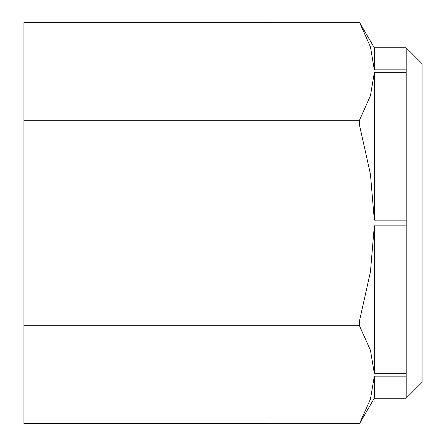 <?xml version="1.0" encoding="UTF-8"?>
<svg xmlns="http://www.w3.org/2000/svg" width="446" height="446" viewBox="0 0 446 446"><rect width="100%" height="100%" fill="white"/><g stroke="black" fill="none" stroke-linecap="round" stroke-linejoin="round"><path stroke-width="0.67" d="M406.178 398.217L374.322 398.217L374.322 376.156L406.178 376.156L406.178 398.217L422.106 382.283L422.106 63.717L406.178 47.783L406.178 376.156M406.178 69.844L374.322 69.844L374.322 47.783L406.178 47.783M359.482 423.7L23.894 423.683L359.482 423.7L374.322 398.217M374.322 47.783L359.482 22.3L23.894 22.317L359.482 22.3M359.482 320.919L23.894 320.919L23.894 325.758L359.482 325.758L359.482 320.919L370.453 271.781L374.322 225.871L374.322 373.285L370.453 350.327L359.482 325.758M359.482 120.242L23.894 120.242L23.894 125.081L359.482 125.081L359.482 120.242L370.453 95.673L374.322 72.715L374.322 220.129L370.453 174.219L359.482 125.081M374.322 69.844L370.453 46.891L359.482 22.317M23.894 120.242L23.894 22.317M406.178 72.715L374.322 72.715M23.894 423.683L23.894 325.758M23.894 320.919L23.894 125.081M406.178 225.871L374.322 225.871M374.322 220.129L406.178 220.129M359.482 423.683L370.453 399.109L374.322 376.156M374.322 373.285L406.178 373.285"/></g></svg>
